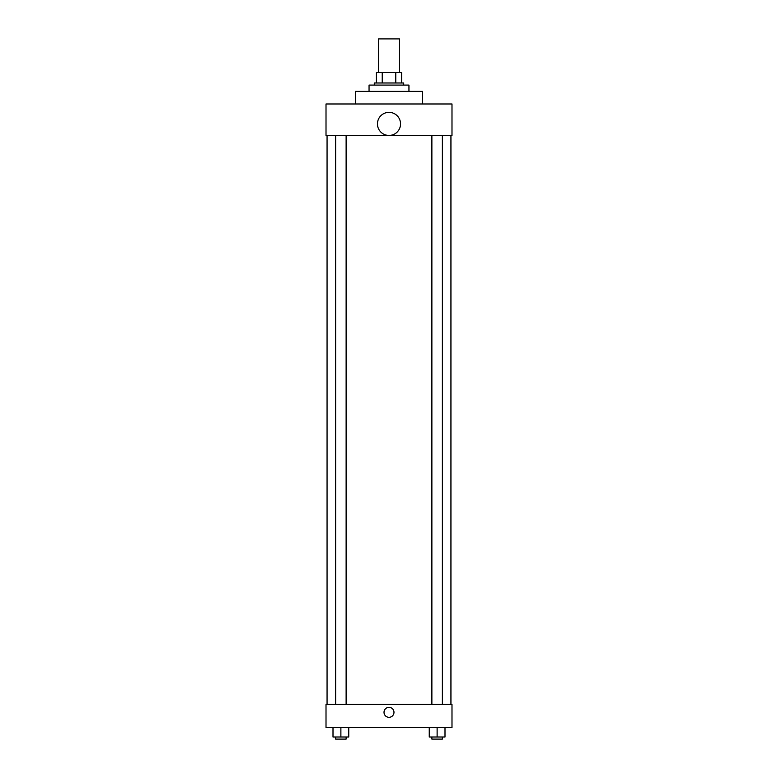 <?xml version="1.0" encoding="UTF-8"?>
<svg xmlns="http://www.w3.org/2000/svg" width="778" height="778" viewBox="0 0 778 778"><rect width="100%" height="100%" fill="white"/><g stroke="black" fill="none" stroke-linecap="round" stroke-linejoin="round"><path stroke-width="1.17" d="M399.493 72.49L399.493 38.9L378.507 38.9L378.507 72.49M382.231 82.993L382.231 72.49L376.406 72.49L376.406 82.993L376.406 72.49M382.231 72.49L401.594 72.49L401.594 82.993M395.769 82.993L395.769 72.49M374.306 85.094L374.306 82.993L403.694 82.993L403.694 85.094M408.946 91.386L408.946 85.094L369.054 85.094L369.054 91.386M422.59 103.989L422.59 91.386L355.41 91.386L355.41 103.989M326.011 103.989L451.989 103.989L451.989 135.479L326.011 135.479L326.011 103.989M377.456 123.897A11.544 11.544 0 0 0 394.777 133.894A11.544 11.544 0 0 0 394.777 113.899A11.544 11.544 0 0 0 377.456 123.897M327.061 704.46L327.061 135.479M431.878 135.479L431.878 704.46M335.629 704.46L335.629 135.479M326.011 704.46L451.989 704.46L451.989 727.556L326.011 727.556L326.011 704.46M389 717.316A4.989 4.989 0 0 1 384.682 709.837A4.989 4.989 0 0 1 393.318 709.837A4.989 4.989 0 0 1 389 717.316M429.252 727.556L429.252 736.999L444.997 736.999L444.997 727.556L444.997 736.999M437.119 736.999L437.119 727.556M442.371 736.999L442.371 739.1L431.878 739.1L431.878 736.999M333.003 727.556L333.003 736.999L348.748 736.999L348.748 727.556L348.748 736.999M340.881 736.999L340.881 727.556M346.122 736.999L346.122 739.1L335.629 739.1L335.629 736.999M450.939 704.46L450.939 135.479M442.371 135.479L442.371 704.46M346.122 704.46L346.122 135.479"/></g></svg>
